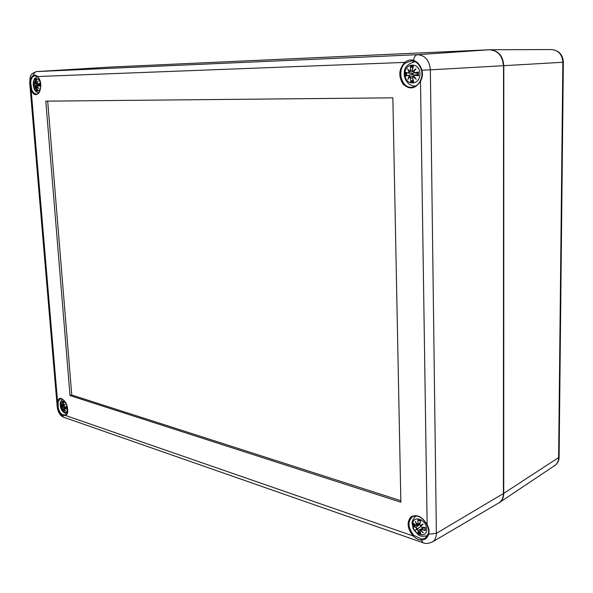 <?xml version="1.0" encoding="UTF-8"?>
<svg xmlns="http://www.w3.org/2000/svg" width="593" height="593" viewBox="0 0 593 593"><rect width="100%" height="100%" fill="white"/><g stroke="black" fill="none" stroke-linecap="round" stroke-linejoin="round"><path stroke-width="0.89" d="M110.898 67.039L490.144 49.73C498.431 50.627 502.983 55.942 503.798 65.682L503.739 493.398C503.657 497.52 502.212 500.574 499.41 502.553L498.817 502.916M392.848 97.83L400.853 502.212L70.018 395.568L45.802 101.151L392.848 97.83M47.685 101.136L71.76 395.02L400.824 500.692M70.018 395.568L71.76 395.02M428.294 533.856L425.351 538.096L421.46 539.089L413.773 535.301C407.806 527.555 407.413 521.336 412.595 516.651C417.843 514.709 422.616 517.385 426.923 524.679L427.138 524.635C422.179 516.421 416.753 513.864 410.86 516.985C406.583 522.307 407.339 528.63 413.136 535.946L413.773 535.301M427.049 524.568L426.923 524.679C428.628 528.697 429.08 531.706 428.272 533.693L428.665 534.167C429.495 531.15 428.991 527.97 427.138 524.635L420.489 80.722C422.112 77.438 422.498 73.999 421.63 70.389L421.934 70.204C420.348 65.134 417.568 61.85 413.588 60.345C410.601 59.426 407.68 60.108 404.834 62.398C398.77 69.018 398.2 76.26 403.107 84.139C409.637 90.003 415.463 88.994 420.585 81.108C422.49 77.646 422.942 74.006 421.934 70.204L430.355 69.833C429.436 60.353 425.144 55.305 417.472 54.697C415.448 55.06 414.151 56.943 413.588 60.345L413.773 61.19C417.353 62.309 419.926 65.371 421.504 70.389C422.372 74.029 421.986 77.498 420.348 80.789C418.391 84.643 415.671 86.8 412.179 87.253C401.587 88.994 396.317 69.67 405.553 62.984L411.32 60.857L413.706 61.161M65.919 415.004L65.712 415.552C72.479 410.867 60.849 390.824 57.528 401.35L57.565 407.695C58.299 411.045 59.73 413.529 61.842 415.144L65.712 415.552L413.136 535.946C415.826 538.533 418.532 539.912 421.252 540.082C424.87 540.09 427.338 538.118 428.665 534.167L436.381 533.359L430.355 69.833L503.539 65.697L503.405 493.591C503.309 497.95 501.722 501.092 498.646 503.02C501.782 501.048 503.405 497.868 503.501 493.465L436.381 533.359C436.352 537.428 434.98 540.312 432.267 542.017L498.646 503.02M411.32 60.857L413.847 61.205C417.605 62.517 420.192 65.556 421.608 70.322M405.553 62.984L404.834 62.398L37.441 76.534L37.744 76.949M65.779 415.093L62.235 414.522C60.241 413.054 58.907 410.734 58.24 407.576L58.151 401.535L60.39 398.941C62.88 397.814 70.938 405.812 65.838 415.041L65.838 415.041M31.77 89.736L30.725 82.701C30.866 79.388 31.889 77.179 33.794 76.082L35.202 75.719L37.507 76.86C42.392 80.863 41.073 94.606 36.684 94.042C34.72 94.065 33.082 92.634 31.77 89.736L31.147 90.017C36.707 103.33 45.698 84.473 37.441 76.534C36.166 75.059 34.779 74.718 33.275 75.504C31.266 76.742 30.169 79.106 29.991 82.605L31.147 90.017L57.528 401.35L58.151 401.535M67.38 408.006C68.01 415.367 60.864 412.884 60.301 405.619C59.634 398.311 66.787 400.653 67.38 408.006M63.874 406.057L60.679 407.05L61.954 408.028L61.709 409.496L62.265 408.57L63.243 411.498L64.659 411.987L63.644 409.644L63.836 409.103L65.675 410.845L64.074 408.747L64.496 408.377L66.624 409.066L66.327 406.82M61.413 405.79L60.486 404.745L61.45 405.871L61.902 405.442L61.687 405.938L63.562 405.686M64.363 406.791L66.431 406.746L64.363 406.791L63.859 406.183L65.134 404.374L63.54 405.642L63.851 402.284L62.428 401.809L61.976 405.115L61.168 403.047L61.739 405.471M63.822 406.153L64.444 406.88L66.275 406.842L66.416 408.785M63.859 406.183L64.733 404.811L63.829 406.123M65.134 404.374L64.733 404.811M64.126 405.671L63.54 405.642M62.272 404.53L62.428 401.809M61.976 405.115L63.325 404.263M61.168 403.047L61.375 403.692M62.547 402.128L63.57 402.499M62.569 405.123L61.902 405.442M61.561 407.384L60.834 406.961M61.954 408.028L61.635 407.243L63.851 406.294M61.709 409.496L62.265 408.488M62.673 409.318L62.265 408.57M63.985 410.601L63.243 411.498M61.887 409.051L62.102 408.051L66.082 406.85M63.184 407.962L62.332 408.407M64.659 411.987L63.636 409.615M64.496 408.377L64.081 408.599M65.148 410.223L65.675 410.845M426.738 529.245C426.916 539.356 412.854 534.471 412.787 524.538C412.491 514.509 426.619 519.134 426.738 529.245M419.481 524.286L413.64 526.658L415.997 527.503L416.753 528.474L415.5 530.224L417.309 529.267L417.961 530.35L418.161 533.211L420.956 534.167L419.874 531.002L420.4 530.32L423.306 532.885L420.934 529.89L421.779 529.46L425.359 530.631L424.892 527.54L424.899 530.016M421.749 527.281L425.314 527.436L421.749 527.281L420.874 526.376L423.165 523.997L420.318 525.576L419.77 524.427L420.741 520.854L417.939 519.92L417.857 523.789L417.227 524.531L415.352 521.388L416.701 524.968L415.96 525.331L413.588 523.493L415.96 525.376M420.874 526.376L421.816 527.399L425.018 527.54M420.785 526.273L421.682 525.324L420.318 525.576M420.815 526.332L421.786 527.385M423.165 523.997L421.682 525.324M420.444 525.709L422.357 524.627L420.8 526.243M419.711 524.382L420.355 525.665M419.77 524.427L420.741 520.854M417.857 523.789L417.939 519.92M417.227 524.531L420.096 522.744M415.352 521.388L417.22 524.575M415.96 525.331L416.59 525.517L416.701 524.968M419.74 524.182L416.59 525.517L413.744 523.708M418.132 520.372L419.384 520.81M417.309 524.664L416.938 524.931M415.997 527.503L413.973 526.562M416.76 528.474L416.078 527.296L419.674 524.583M415.5 530.224L420.83 526.54M417.961 530.35L417.309 529.267M419.859 531.158L418.161 533.211M416.998 528.504L418.08 528.244L416.049 529.757L416.975 528.511M419.874 531.002L421.03 529.371M420.956 534.167L419.851 530.994M420.4 530.32L419.992 530.201L419.807 530.957L420.808 533.945M421.779 529.46L421.097 529.304L420.934 529.89M420.897 529.89L423.306 532.885M422.357 531.847L420.496 530.12L420.874 529.905M422.661 527.451L422.512 528.178M40.561 84.74C41.265 93.019 33.912 93.145 33.275 84.947C32.526 76.734 39.894 76.438 40.561 84.74M34.527 85.822L33.66 86.244L34.527 85.822L34.935 86.363L34.735 88.55L35.261 86.86L36.329 90.329L37.789 90.299L36.684 87.571L36.877 86.823L38.804 88.453L37.114 86.304L37.552 85.74L39.783 86.081L39.397 83.643L39.568 85.881M34.379 84.043L33.445 83.65L34.527 84.176L34.868 83.45L34.483 84.169L38.812 84.406L34.564 84.169M37.396 83.954L39.561 83.465L37.396 83.954L36.877 83.42L38.197 81.159L36.551 82.924L36.232 82.175L36.877 79.366L35.41 79.418L34.935 82.968L34.12 81.293L34.698 83.487M36.877 83.42L37.833 81.641L36.848 83.391L37.396 84.087L39.472 84.176M36.959 83.709L39.479 84.199M38.197 81.159L37.833 81.641M37.011 83.079L36.551 82.924M36.321 82.731L36.662 83.057L37.685 81.893M35.239 82.212L36.217 82.153L36.877 79.366M35.41 79.418L36.581 80.337M34.705 82.568L35.024 83.109L35.402 82.205L35.536 79.736M34.12 81.293L34.379 81.916M34.431 84.147L33.571 83.791M35.024 83.109L35.432 83.139M35.943 83.168L34.868 83.45M34.935 86.363L34.646 85.681L39.568 85.14M33.771 86.089L34.572 85.711M34.735 88.55L34.883 87.927M35.691 87.601L35.261 86.86M37.315 89.321L36.329 90.329M34.905 87.749L35.098 86.385L37.151 86.422L35.328 86.711M34.676 85.681L38.834 85.021M36.262 86.571L35.81 86.63M37.789 90.299L36.662 87.579L36.974 86.667L36.677 87.03M38.367 88.001L38.804 88.453M37.552 85.74L37.151 86.022M38.515 85.073L38.456 84.384M39.479 84.236L38.812 84.406M412.95 74.355L412.928 73.48M419.963 73.828C420.17 85.8 404.96 86.052 404.871 74.258C404.537 62.443 419.822 61.82 419.963 73.828M408.332 75.474L405.797 76.112L408.332 75.474L409.155 76.245L407.814 79.418L409.748 76.957L410.46 78.017L410.69 81.96L413.714 81.893L412.535 77.965L413.091 76.868L416.249 79.21L413.669 76.119L414.589 75.304L418.473 75.771L417.969 75.444L417.924 72.339L418.413 71.99L414.551 72.724L418.043 72.25M414.551 72.724L413.603 71.961L416.086 68.677L413.002 71.242L412.409 70.174L413.462 66.12L410.43 66.231L410.334 70.241L409.659 71.345L407.636 68.958L409.081 72.094L408.288 72.909L405.731 72.376L408.369 73.087M413.603 71.961L415.27 69.551L413.514 71.909M409.711 71.545L413.529 71.886L414.381 72.917L418.043 73.191M416.086 68.677L415.27 69.551M412.409 70.174L413.002 71.242M415.182 69.663L413.121 71.442L413.818 71.494L413.106 71.442L412.328 70.167L413.462 66.12M412.35 70.167L413.284 66.431M410.334 70.241L410.43 66.231M409.659 71.345L408.154 69.766L409.659 71.494M409.726 71.553L410.578 70.233L412.343 70.1M407.636 68.958L408.154 69.766M408.288 72.909L409.081 72.094M414.248 72.895L412.639 73.473L406.079 72.605M410.638 66.683L412.795 68.188M410.512 71.634L409.348 72.042M409.155 76.245L408.444 75.281L406.146 75.86M407.814 79.418L409.748 76.957M409.415 76.275L410.601 76.549L409.793 76.749L410.704 78.009L412.446 77.942M410.46 78.017L410.69 81.96M410.608 76.549L413.595 75.948M408.458 75.274L412.558 74.399L414.463 75.096M412.535 77.965L413.143 76.667L413.855 76.512M413.714 81.893L412.476 77.972L413.536 81.619M413.091 76.868L412.454 77.972M414.589 75.304L413.669 76.119M413.588 76.163L415.419 78.409L413.58 76.171L414.374 75.118L418.08 74.325M415.419 78.409L416.249 79.21M415.315 78.291L413.202 76.66L413.87 76.541M412.187 74.481L412.165 73.436M410.882 81.5L412.95 79.796M412.639 73.473L408.495 73.095M503.739 493.398L559.095 457.255L563.35 62.221L562.846 62.265L558.613 457.929C558.517 461.258 557.279 463.748 554.915 465.416L499.41 502.553M563.35 62.221C562.816 54.571 558.902 50.361 551.623 49.575C558.51 50.286 562.253 54.519 562.846 62.265L503.798 65.682M428.376 533.574L425.351 538.096M421.46 539.089L421.252 540.082L423.009 542.736L63.792 417.272L61.842 415.144L62.235 414.522M413.803 85.933L415.13 86.393M414.255 61.353L412.921 61.991M420.385 80.93C418.443 84.666 415.708 86.771 412.179 87.253M58.24 407.576L57.254 407.25L29.702 82.605L30.725 82.701M39.168 85.021L39.108 84.384M33.794 76.082L33.275 75.504C33.69 73.154 34.913 71.835 36.929 71.56L110.676 67.046L489.277 49.768C497.823 50.375 502.545 55.69 503.435 65.704M417.472 54.697L36.929 71.56L110.743 67.046L489.277 49.768L417.472 54.697M503.405 493.332L503.539 65.697C502.642 55.683 497.89 50.375 489.277 49.768L489.284 49.768M66.431 406.746L66.624 409.066M60.679 407.05L60.486 404.745M63.644 405.745L64.674 404.886M61.887 405.449L61.502 404.07M63.31 411.253L62.828 409.311L63.629 409.096M66.438 408.859L64.57 408.236L66.364 407.487M64.985 410.06L63.911 408.955M62.799 402.321L63.221 402.373M61.175 406.887L61.012 405.442M64.303 411.312L63.525 410.956M425.314 527.436L425.359 530.631M413.64 526.658L413.588 523.493M416.916 524.938L415.975 522.618M418.339 532.892L418.184 530.35L422.179 528.437M425.011 530.298L421.868 529.252L424.277 527.525M418.406 520.617L418.947 520.698M414.463 526.465L414.366 524.227M420.519 533.189L418.599 532.462M39.561 83.465L39.783 86.081M33.66 86.244L33.445 83.65M34.846 83.45L34.431 82.093M36.395 90.01L35.854 87.594L36.662 87.564M35.261 86.852L35.046 87.43M39.583 85.911L37.633 85.607L39.568 85.31M38.167 87.757L36.959 86.674M35.81 79.996L36.699 79.885M34.164 85.889L34.001 83.991M37.522 89.788L36.625 89.721M414.589 61.761C407.495 63.97 404.078 67.639 404.322 72.761C403.462 77.676 407.791 86.66 415.471 85.955L416.012 85.896M418.413 71.99L418.473 75.771M405.797 76.112L405.731 72.376M409.326 72.042L408.266 69.9M408.407 78.461L409.392 76.275M418.095 75.526L414.677 75.111L418.072 74.407M410.934 67.068L413.136 66.927M406.679 75.719L406.628 72.724M413.358 81.1L411.164 81.085M559.095 457.255C558.999 460.761 557.605 463.489 554.915 465.416M551.623 49.575L490.144 49.73M65.334 415.3L65.823 415.048M36.877 71.56C28.686 73.955 30.362 77.942 29.702 82.605M57.254 407.25C58.218 412.624 60.397 415.967 63.792 417.272M423.009 542.736C425.099 543.892 428.183 543.655 432.267 542.017M62.502 399.274C60.679 401.365 59.937 402.758 60.278 403.462C60.278 409.289 62.473 412.735 66.861 413.81M63.607 405.738L63.221 404.826L63.785 402.402M62.028 405.204L63.206 404.989M61.264 403.41L61.976 405.167M61.813 409.185L62.28 408.444M63.621 409.637L64.096 408.822M64.044 408.733L64.281 408.221M65.326 410.475L64.044 408.747M64.289 408.221L66.342 407.324M415.871 515.91C409.756 522.878 412.795 523.575 412.936 527.585C412.669 528.326 414.292 530.565 417.798 534.323C419.585 536.406 422.839 536.821 427.553 535.561M420.393 525.702L419.696 524.353L420.57 521.084M417.257 524.649L419.851 523.701M415.73 522.188L417.22 524.627M420.845 529.845L421.097 529.304M422.668 532.217L420.852 529.875M421.089 529.312L423.365 527.488M37.211 76.593C33.23 79.247 34.831 78.543 33.482 81.308C32.897 87.905 34.631 91.789 38.686 92.968M36.67 83.057L36.21 82.168M34.238 81.664L34.95 83.057M34.787 88.179L35.261 86.771M37.085 86.319L37.507 85.607L39.568 85.281M415.471 85.955L415.975 85.918M413.506 71.931L414.388 72.917L418.05 73.25M410.223 71.612L411.386 71.716M408.421 75.289L412.558 74.399M408.31 78.58L409.763 76.779M417.924 72.339L417.969 75.444M410.445 76.586L411.053 76.453"/></g></svg>
